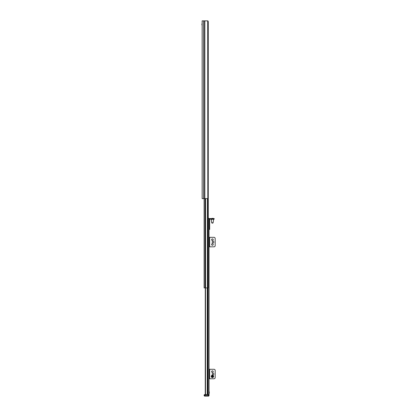 <?xml version="1.0" encoding="UTF-8"?>
<svg xmlns="http://www.w3.org/2000/svg" width="417" height="417" viewBox="0 0 417 417"><rect width="100%" height="100%" fill="white"/><g stroke="black" fill="none" stroke-linecap="round" stroke-linejoin="round"><path stroke-width="0.63" d="M203.522 20.85L203.522 198.622L202.141 198.622L202.141 20.85L207.822 20.86L208.265 21.642L208.265 287.907L204.116 287.907L204.116 198.622M209.053 394.571L209.053 395.358L204.903 395.358L204.903 394.571L209.053 394.571L209.053 395.358A0.792 0.792 0 0 1 208.265 396.15L204.903 396.15A0.792 0.792 0 0 1 204.116 395.358L204.116 394.967L204.903 394.571L204.903 396.15L208.265 396.15L208.265 395.358L204.903 395.358L204.903 396.15A0.792 0.792 0 0 1 204.116 395.358L204.512 394.571L209.053 394.571L209.053 378.766L213.989 378.766A1.183 1.183 0 0 0 215.177 377.583L215.177 370.473A1.183 1.183 0 0 0 213.989 369.285L209.647 369.285L209.647 378.766M209.647 369.285L209.053 369.285L209.053 246.822L213.989 246.822A1.183 1.183 0 0 0 215.177 245.634L215.177 238.524A1.183 1.183 0 0 0 213.989 237.341L209.647 237.341L209.647 246.822M209.647 237.341L209.053 237.341L209.053 228.25L209.053 229.439L209.647 229.439L209.647 225.686L209.053 225.686L209.053 225.289L209.647 225.289L209.647 223.314L209.053 223.314L209.053 222.918L209.647 222.918L209.647 219.165L214.187 219.165L214.187 218.576L213.004 218.576L213.004 219.165M209.647 228.25L209.053 228.25L209.053 218.378L208.265 218.378M205.263 287.907L205.263 393.815L206.05 394.571L205.456 394.3A0.792 0.792 -90 0 1 205.341 394.122L205.341 287.907M207.713 287.907L207.713 394.571L208.146 394.571L208.146 287.907M206.05 394.571L205.576 394.414M205.263 393.778L205.341 394.122M213.004 373.215A0.808 0.808 0 0 1 213.707 374.43A0.808 0.808 0 0 1 212.3 374.43A0.808 0.808 0 0 1 213.004 373.215M212.409 370.849A0.808 0.808 0 0 1 213.113 372.063A0.808 0.808 0 0 1 211.711 372.063A0.808 0.808 0 0 1 212.409 370.849M209.053 369.285L209.053 378.766M212.68 376.515A0.297 0.297 0 0 1 212.175 376.572A0.297 0.297 0 0 1 212.378 376.103A0.297 0.297 0 0 1 212.68 376.515M213.499 376.874A1.183 1.183 0 0 1 211.935 377.484A1.183 1.183 0 0 1 211.325 375.92A1.183 1.183 0 0 1 212.889 375.31A1.183 1.183 0 0 1 213.499 376.874M213.004 241.271A0.808 0.808 0 0 1 213.707 242.486A0.808 0.808 0 0 1 212.3 242.486A0.808 0.808 0 0 1 213.004 241.271M212.409 238.899A0.808 0.808 0 0 1 213.113 240.114A0.808 0.808 0 0 1 211.711 240.114A0.808 0.808 0 0 1 212.409 238.899M212.409 243.637A0.808 0.808 0 0 1 213.113 244.857A0.808 0.808 0 0 1 211.711 244.857A0.808 0.808 0 0 1 212.409 243.637M209.053 237.341L209.053 246.822M210.83 219.165L210.83 218.576L209.647 218.576L209.647 219.165M210.83 218.576L213.004 218.576M209.647 222.918L209.647 223.314M209.647 225.289L209.647 225.686M209.647 220.744L209.053 220.744L209.053 220.353L209.647 220.353M209.647 218.576A0.594 0.594 0 0 0 209.053 219.165M212.54 218.378L211.956 218.378M212.117 223.116L212.706 223.116M212.727 223.116L213.118 222.777L211.706 222.777L211.226 219.363L213.52 219.165M209.271 392.079L209.271 393.106M209.271 391.824L209.271 393.367M209.053 395.358A0.792 0.792 0 0 1 208.265 396.15L208.265 394.571L208.265 395.358L209.053 395.358A0.792 0.792 0 0 1 208.265 396.15A0.792 0.792 0 0 0 209.053 395.358M208.265 21.642L208.265 197.835L207.822 198.612L203.522 198.622M207.822 198.612L207.708 20.85M205.023 287.907L205.023 198.622M205.117 287.907L205.117 198.622M205.555 287.907L205.555 198.622M207.416 287.907L207.416 198.622M207.854 287.907L207.854 198.601M207.906 287.907L207.906 198.586M205.456 394.3L205.456 287.907M205.513 394.362L205.513 287.907M207.259 394.571L207.259 287.907M212.701 376.525A0.313 0.313 0 0 1 212.284 376.687A0.313 0.313 0 0 1 212.123 376.27A0.313 0.313 0 0 1 212.54 376.108A0.313 0.313 0 0 1 212.701 376.525M211.763 376.113A0.704 0.704 0 0 1 212.696 375.753A0.704 0.704 0 0 1 213.056 376.681A0.704 0.704 0 0 1 212.128 377.041A0.704 0.704 0 0 1 211.763 376.113M211.226 219.363L213.598 219.243M211.424 218.576L213.358 218.378M204.903 396.15A0.792 0.792 0 0 1 204.116 395.358L204.903 395.358L204.116 395.358A0.792 0.792 0 0 0 204.903 396.15M202.141 25.687L201.823 24.03M208.062 20.986L208.062 198.492M204.836 20.85L204.836 198.622M204.565 20.85L204.565 198.622M211.706 222.777L212.097 223.116M213.118 222.777L213.598 219.363"/></g></svg>
